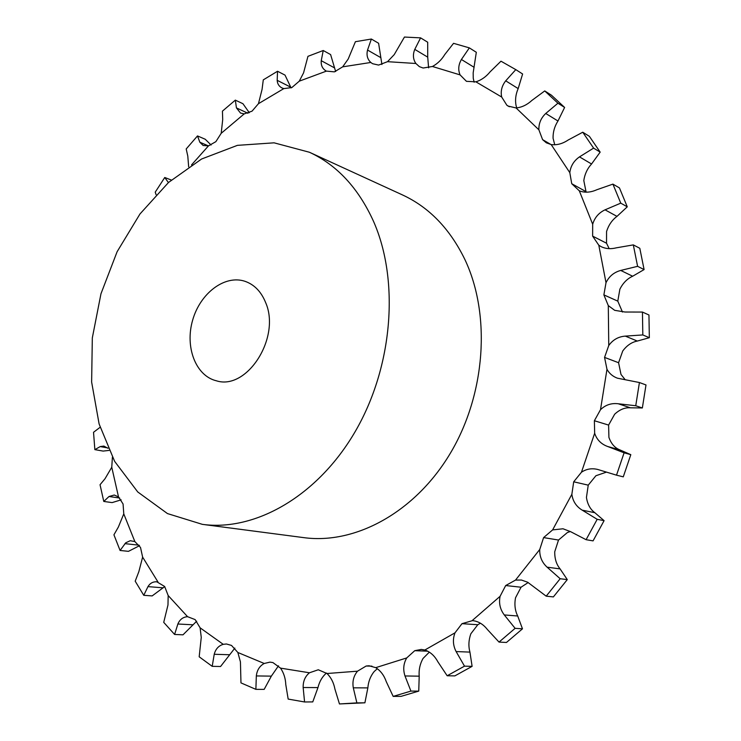 <?xml version="1.0" encoding="UTF-8"?>
<svg xmlns="http://www.w3.org/2000/svg" width="741" height="741" viewBox="0 0 741 741"><rect width="100%" height="100%" fill="white"/><g stroke="black" fill="none" stroke-linecap="round" stroke-linejoin="round"><path stroke-width="1.11" d="M480.418 623.2L477.797 624.737L470.859 633.759C468.627 640.011 468.321 646.133 469.933 652.108L472.11 666.354L454.844 675.894L447.166 675.764L437.875 661.806C434.615 655.785 430.262 651.848 424.825 650.014L421.277 649.431L414.747 650.681L427.742 651.191L414.747 650.681L406.726 657.934C403.475 663.538 402.891 669.549 404.994 675.959L410.922 691.094L393.165 696.392L386.283 681.683C384.07 675.347 380.55 670.67 375.724 667.66L369.064 665.77L366.156 666.02L357.533 671.179C353.633 675.848 352.225 681.396 353.3 687.824L356.875 702.885L339.461 703.95L334.923 689.084C333.719 682.702 331.079 677.515 327.013 673.513L318.278 669.771L309.451 672.782C305.107 676.394 303.013 681.303 303.152 687.518L304.579 701.977L288.166 699.078L285.785 684.582C285.517 678.385 283.766 672.902 280.543 668.132L272.91 662.574L270.002 662.13L264.213 663.473C259.637 665.974 257.007 670.123 256.33 675.931L255.877 689.352L240.964 682.887L240.436 661.908L237.852 652.488L231.498 645.43L226.431 643.985L223.245 644.337C218.604 645.726 215.594 649.042 214.223 654.275L212.204 666.335L199.181 656.795L201.256 637.417L200.116 627.831L195.142 619.606L187.575 616.688C183.036 617.003 179.804 619.448 177.868 624.005L174.598 634.453L163.724 622.357L167.975 605.008L168.179 595.56L164.65 586.483L156.768 581.778C152.961 581.611 150.034 583.223 147.968 586.622L143.754 595.31L135.195 581.176L138.845 571.682L142.624 557.102L140.521 547.479L134.853 541.569L130.24 540.717L125.738 542.801L120.079 550.47L113.929 534.807L118.375 527.036L123.775 513.874L123.071 504L118.523 496.933L114.281 495.025L109.01 496.507L103.777 501.444L100.044 484.725L105.018 478.742L111.761 467.247L112.4 457.253M474.138 82.214L473.249 78.259L473.175 72.84L476.315 52.287L469.349 47.878L461.411 59.484C458.401 64.736 457.957 69.876 460.087 74.897L466.45 81.325L475.898 81.834C481.354 80.102 486.096 76.758 490.116 71.821L500.972 61.197L515.801 69.626L522.618 73.998L518.172 88.596C515.653 94.422 514.967 100.128 516.097 105.731L516.792 107.899M564.614 107.445L557.927 103.212L544.737 90.93L551.471 95.219L564.614 107.445L557.973 121.005C554.564 126.35 552.925 132.093 553.064 138.234L554.75 144.801M600.173 152.127L593.597 148.117L582.75 132.222L589.373 136.325L600.173 152.127L591.55 163.993C587.326 168.605 584.742 174.135 583.806 180.572L586.122 192.188M627.266 206.822L620.754 203.145L612.918 184.12L619.448 187.918L627.266 206.822L616.994 216.372C612.103 219.994 608.63 225.042 606.564 231.507L606.536 243.224L609.176 248.652M644.096 269.576L637.603 266.325L633.314 244.891L639.807 248.291L644.096 269.576L632.647 276.236C627.294 278.662 623.033 282.96 619.884 289.147L617.79 301.142L622.477 312.044M649.338 337.701L642.817 334.941L642.447 312.063L648.949 314.99L649.338 337.701L637.316 341.064C631.749 342.11 626.877 345.426 622.718 351.021L618.578 362.72L620.995 374.446L625.228 379.772M642.354 407.967L635.741 405.744L639.418 382.532L645.995 384.94L642.354 407.967L630.415 407.8C624.913 407.393 619.661 409.541 614.641 414.238L608.602 425.075L608.917 437.385C611.177 443.794 614.873 447.981 619.995 449.944L630.813 454.668L624.098 452.807L607.694 446.508C601.155 444.137 596.811 439.719 594.662 433.244L594.375 420.74L608.602 425.075L594.375 420.74L600.488 409.727L606.981 369.296L604.554 357.403L618.578 362.72L604.563 357.403L608.759 345.51L608.296 305.607L603.878 294.881L617.79 301.142L603.878 294.881L606.008 282.701L598.802 245.215L592.624 236.129L606.536 243.224L592.633 236.129L592.68 224.245L579.314 190.826L571.737 183.712L585.733 191.484L571.737 183.712L569.81 172.653L551.174 144.569L546.339 142.818L542.588 139.632L538.892 129.823L516.088 107.954L508.085 106.065L506.881 105.259L501.694 97.034L475.898 81.834M606.203 472.212L595.912 475.731L588.243 485.151L586.437 497.461C587.52 504.315 590.318 509.4 594.828 512.698L604.091 520.654L597.19 519.311L582.213 510.16C576.266 506.529 572.812 501.24 571.857 494.303L573.701 481.798L588.243 485.151L573.701 481.798L581.463 472.221L594.662 433.244M570.357 531.529L567.449 532.492L558.519 540.041L554.731 551.758C554.629 558.733 556.417 564.447 560.094 568.903L567.291 579.61L560.168 578.73L547.099 567.171C541.949 562.456 539.494 556.565 539.744 549.498L543.598 537.596L558.519 540.041L543.598 537.596L552.619 529.908L571.857 494.303M528.203 582.537L521.043 587.224L515.514 597.811C514.282 604.573 515.014 610.63 517.7 615.993L522.479 628.822L515.115 628.331L504.288 614.937C500.101 609.38 498.693 603.165 500.092 596.301L505.686 585.547L521.043 587.224L505.686 585.547L515.532 580.083L539.744 549.498M522.479 628.822L506.473 642.466L499.026 642.086L487.393 629.507C483.215 624.191 478.26 621.227 472.536 620.615L461.995 623.672L477.797 624.737L461.995 623.672L454.993 632.833C452.584 639.187 452.955 645.43 456.113 651.561L464.505 666.15L447.166 675.764M429.354 652.126L423.028 658.462C419.952 663.973 418.684 669.883 419.202 676.172L418.758 691.103L410.922 691.094M377.345 668.706L374.205 671.494C370.491 676.088 368.37 681.553 367.851 687.889L364.905 702.811L356.875 702.885M326.466 673.041L326.429 673.069C322.279 676.626 319.464 681.461 317.972 687.583L312.767 701.912L304.579 701.977M211.083 145.014L205.229 139.252L197.504 135.927L199.838 142.226L203.145 145.477L208.462 145.875L215.863 141.661L221.198 133.306L222.708 119.56L222.43 111.141L235.332 100.128L236.435 107.89L240.538 113.077L244.206 113.882L252.023 111.178L258.461 103.684L262.055 89.429L263.287 79.871L277.532 71.256L277.19 80.334C277.375 83.789 278.94 86.308 281.895 87.91L283.794 88.614L291.843 87.558L299.271 81.177L303.56 72.887L307.95 56.335L323.233 50.508L321.251 60.688C320.816 65.375 322.492 68.848 326.281 71.099L334.404 71.868L342.666 66.847L348.196 59.039L355.411 41.7L371.361 39.032L367.545 50.045C366.304 55.112 367.397 59.252 370.815 62.466L372.556 63.698L378.595 65.078L387.515 61.679L394.221 54.63L404.447 37.05L420.601 37.865L414.775 49.378C412.672 54.63 413.043 59.336 415.896 63.494L419.36 66.634L423.12 68.024L432.448 66.486C437.533 63.707 441.636 59.734 444.757 54.556L453.548 43.33L469.349 47.878M366.156 666.02L371.954 666.15L366.156 666.02M309.405 152.248L402.409 194.892C429.206 207.285 450.083 228.941 465.052 259.869C491.042 315.045 485.614 394.203 450.324 453.288C415.043 512.457 355.272 544.626 303.838 537.642L202.386 524.359C255.173 531.584 317.704 496.201 355.319 431.373C392.943 366.647 399.695 280.33 373.408 221.096C358.264 187.918 336.933 164.965 309.405 152.248L274.096 142.828L237.407 145.356L201.589 159.009L168.568 182.434L139.975 213.973L117.106 251.736L100.971 293.751L92.319 337.905L91.634 382.06L99.109 423.963L114.633 461.356L137.733 491.95L167.466 513.578L202.386 524.359M249.328 112.743L242.946 103.721L235.332 100.128M197.504 135.927L186.195 148.96L187.788 156.055L188.668 166.808M171.301 180.035L164.761 177.488L168.411 182.582M291.083 87.901L285.026 75.11L277.532 71.256M335.627 71.488L330.606 54.575L323.233 50.508M381.921 64.504L378.605 43.265L371.361 39.032M428.613 67.857L427.714 57.14L427.696 42.218L420.601 37.865M109.001 450.417L103.129 451.084L94.857 449.639L93.533 432.299L100.1 427.298M509.363 106.741L506.881 105.25L509.363 106.741M515.801 69.626L505.714 80.834C501.777 85.882 500.444 91.282 501.694 97.034M94.857 449.639L100.211 446.591L103.842 446.073L108.01 448.277M544.737 90.93L531.908 100.415C527.027 104.889 521.757 107.399 516.088 107.954M121.154 499.842L112.113 502.602L103.777 501.444M550.971 144.532L542.588 139.632L550.971 144.532M557.927 103.212L545.737 113.475C540.921 118.069 538.642 123.525 538.892 129.823M582.75 132.222L568.152 140.03C562.493 143.8 556.843 145.31 551.174 144.569M139.484 545.709L128.462 551.341L120.079 550.47M593.597 148.117L579.49 156.879C573.877 160.778 570.644 166.04 569.81 172.653M585.733 191.484L571.737 183.712M612.918 184.12L596.875 189.724C590.586 192.549 584.732 192.91 579.314 190.826M164.715 586.576L152.155 595.912L143.754 595.31M620.754 203.145L605.045 209.833C598.774 212.797 594.653 217.604 592.68 224.245M606.536 243.224L592.633 236.129M633.314 244.891L616.299 247.837C610.779 249.226 605.758 248.856 601.229 246.716L598.802 245.215M196.671 621.199L182.999 634.824L174.598 634.453M637.603 266.325L620.736 270.437C613.993 272.262 609.083 276.347 606.008 282.701M617.79 301.142L603.878 294.881M642.447 312.063L625.006 312.017L614.697 310.331L608.296 305.607M234.869 648.097L220.568 666.502L212.204 666.335M642.817 334.941L625.339 336.118C618.383 336.636 612.853 339.767 608.759 345.51M618.578 362.72L604.563 357.403M639.418 382.532L617.429 378.188C612.779 376.465 609.297 373.501 606.981 369.296M278.496 665.816L271.345 676.135L264.176 689.371L255.877 689.352M635.741 405.744L618.281 403.771C611.371 402.919 605.443 404.901 600.488 409.727M608.602 425.075L594.375 420.74M624.098 452.807L616.512 475.166L623.274 476.852L630.813 454.668M616.512 475.166L597.635 469.433C591.744 468.025 586.353 468.951 581.463 472.221M588.243 485.151L573.701 481.798M597.19 519.311L586.094 539.698L593.059 540.874L604.091 520.654M339.461 703.95L364.905 702.811M586.094 539.698L570.561 531.649L563.003 528.778L552.619 529.908M558.519 540.041L543.598 537.596M560.168 578.73L546.191 596.172L553.388 596.903L567.291 579.61M393.165 696.392L401.066 696.364L418.758 691.103M546.191 596.172L527.611 582.204L521.451 580.046L515.532 580.083M521.043 587.224L505.686 585.547M461.995 623.672L477.797 624.728M265.649 302.606C261.221 291.667 254.33 284.563 244.975 281.302C224.782 274.494 200.209 293.223 192.66 320.121C184.768 346.918 195.633 375.835 216.363 380.791C246.938 390.711 281.034 337.618 265.649 302.606M164.761 177.488L155.23 192.16L156.073 194.651M499.026 642.086L515.115 628.331M472.11 666.354L464.505 666.15M208.462 145.875L191.511 164.947M111.761 467.247L118.523 496.933M123.775 513.874L134.853 541.569M142.624 557.102L157.953 581.954M168.179 595.56L187.575 616.688M200.116 627.831L223.245 644.337M237.852 652.488L264.213 663.473M280.543 668.132L309.451 672.782M327.013 673.513L357.533 671.179M375.724 667.66L406.726 657.934M424.825 650.014L454.993 632.833M472.184 620.597L500.092 596.301M460.087 74.897L432.448 66.486M415.896 63.494L387.515 61.679M370.815 62.466L342.666 66.847M326.355 71.136L299.271 81.177M283.794 88.614L258.461 103.684M244.206 113.882L221.198 133.306M419.202 676.172L404.994 675.959M208.406 145.884L199.838 142.226M247.966 113.28L236.435 107.89M168.605 182.397L168.096 182.203M290.824 87.225L277.19 80.334M334.663 67.959L321.251 60.688M380.726 57.603L367.545 50.045M427.714 57.14L414.775 49.378M474.11 67.311L461.411 59.484M518.172 88.596L505.714 80.834M107.575 447.897L100.211 446.591M557.973 121.005L545.737 113.475M119.727 498.035L109.01 496.507M591.55 163.993L579.49 156.879M139.123 545.191L124.942 543.644M616.994 216.372L605.045 209.833M163.187 587.826L147.968 586.622M632.647 276.236L620.736 270.437M193.086 624.802L177.868 624.005M637.316 341.064L625.339 336.118M229.377 654.738L214.223 654.275M630.415 407.8L618.281 403.771M271.345 676.135L256.33 675.931M619.995 449.944L607.694 446.508M317.972 687.583L303.152 687.518M594.828 512.698L582.213 510.16M367.851 687.889L353.3 687.824M560.094 568.903L547.099 567.171M517.7 615.993L504.288 614.937M469.933 652.108L456.113 651.561"/></g></svg>
